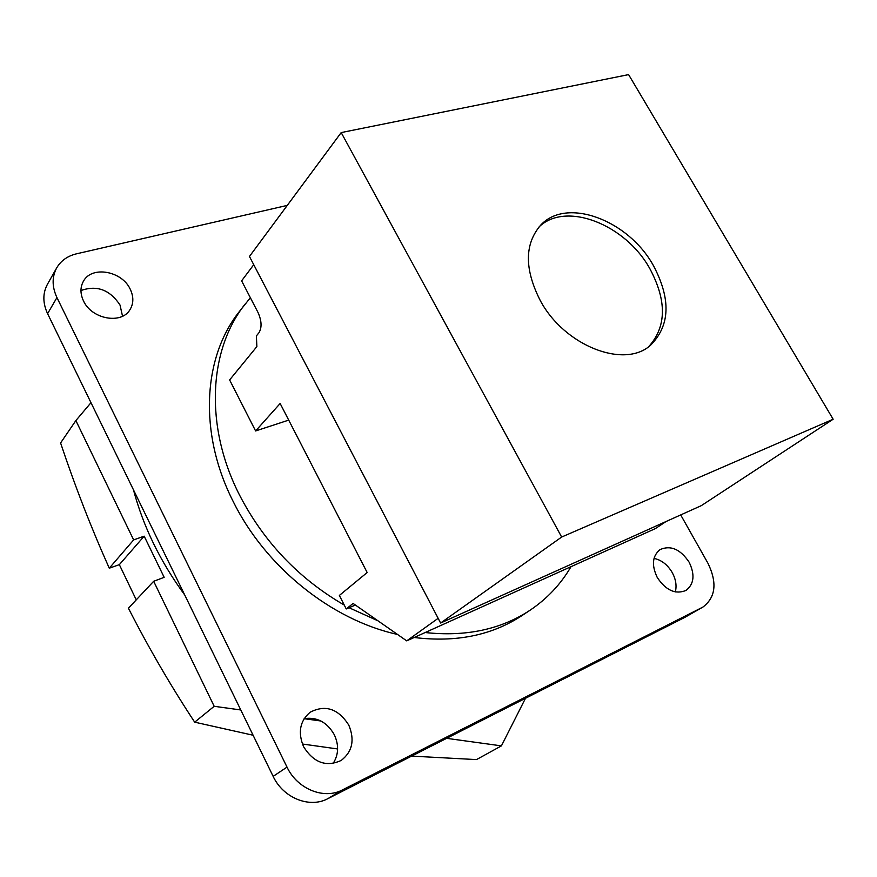 <?xml version="1.0" encoding="UTF-8"?>
<svg xmlns="http://www.w3.org/2000/svg" width="877" height="877" viewBox="0 0 877 877"><rect width="100%" height="100%" fill="white"/><g stroke="black" fill="none" stroke-linecap="round" stroke-linejoin="round"><path stroke-width="1.32" d="M240.78 709.964L214.185 706.303L153.672 581.287L164.163 577.329L144.168 536.165L133.644 539.914L109.274 568.197C91.142 527.68 74.907 485.935 60.59 442.962L75.871 420.565L90.989 402.686M133.644 539.914L75.871 420.565M525.487 698.289L501.414 745.878L446.645 738.335M411.642 756.106L476.485 759.592L501.414 745.878M337.623 748.958L302.39 744.014M320.971 721.015L304.122 718.691M253.091 735.233L194.683 722.166L214.185 706.303M153.672 581.287L128.426 608.21C148.706 647.917 170.796 685.902 194.683 722.166M109.274 568.197L119.349 564.656L136.264 599.868M144.168 536.165L119.349 564.656M250.362 297.72L239.136 311.839C203.047 357.301 198.377 432.964 233.15 501.425C265.38 566.991 331.605 620.05 397.489 634.422M245.045 304.176C208.836 349.77 204.286 425.849 239.388 494.803C263.714 541.854 298.673 578.612 344.277 605.086L346.24 608.945L349.079 607.739L378.053 620.861M83.49 300.91C91.636 319.151 121.311 324.622 129.884 309.833C133.688 303.639 133.808 296.777 130.234 289.224C122.013 270.971 91.866 265.479 83.501 281.111C80.136 287.097 80.136 293.696 83.49 300.91M80.958 290.539C96.854 284.915 109.866 289.739 120.006 305.01L122.528 316.202M303.574 746.7C313.703 762.76 326.266 767.331 341.263 760.403C352.422 751.644 354.922 739.87 348.772 725.071C338.237 708.682 325.367 704.395 310.162 712.223C299.912 720.916 297.72 732.416 303.574 746.7M304.155 718.636C317.014 716.783 327.066 722.155 334.312 734.729C339.059 745.132 338.654 754.724 333.085 763.516M657.246 577.461C665.884 590.407 675.476 594.727 686.011 590.429C694.102 584.104 695.132 574.698 689.136 562.201C680.355 549.166 670.664 544.957 660.063 549.594C652.356 555.865 651.414 565.161 657.246 577.461M654.034 558.386C661.521 560.008 667.605 564.755 672.253 572.593C675.86 579.324 676.88 585.77 675.312 591.942M653.409 265.588C628.524 220.226 566.827 196.766 540.791 225.038C524.468 243.828 524.282 268.976 540.221 300.46C564.339 345.889 624.435 369.206 650.57 345.209C670.171 325.586 671.113 299.046 653.409 265.588M539.191 226.77C566.125 200.888 625.619 224.567 649.868 268.713C666.958 300.8 666.575 326.781 648.717 346.634M184.696 594.924C160.425 561.861 143.346 526.814 133.447 489.783M425.17 632.536C465.83 636.921 500.745 629.522 529.927 610.315C547.084 598.794 560.776 584.257 571.004 566.695M355.404 605.053L349.079 607.739M253.749 264.69L241.613 280.848L257.981 312.409C261.73 320.818 262.037 327.614 258.901 332.8L256.38 335.913L256.873 346.59L229.621 379.938L255.602 430.947L280.147 403.486L367.167 572.528L339.366 595.439L344.277 605.086M255.602 430.947L288.708 420.116M684.904 617.331L703.036 606.983L684.904 617.331L327.812 798.684C309.592 808.572 283.161 797.971 273.153 776.375L47.588 313.67C42.688 303.047 42.633 293.258 47.424 284.301L56.687 267.902C60.941 260.666 67.551 255.974 76.518 253.815L287.283 205.393M56.687 267.902C51.864 276.924 51.951 286.812 56.939 297.577L47.588 313.67M273.153 776.375L287.02 767.112L56.939 297.577M287.02 767.112C297.248 789.059 324.062 799.879 342.458 789.903L327.812 798.684M702.159 607.454L342.458 789.903M703.036 606.983C715.698 597.281 717.342 582.723 707.98 563.297L680.705 514.92M414.174 637.491C455.974 642.655 491.865 635.376 521.859 615.665L529.927 610.315M833.15 419.239L628.601 74.611L341.197 132.58L249.452 256.468L440.605 623.021L701.304 505.645L833.15 419.239L561.653 537.042L341.197 132.58M561.653 537.042L440.605 623.021M438.149 618.318L406.709 640.868L353.091 603.442L346.24 608.945M666.114 521.486L655.316 528.623L406.709 640.868"/></g></svg>
